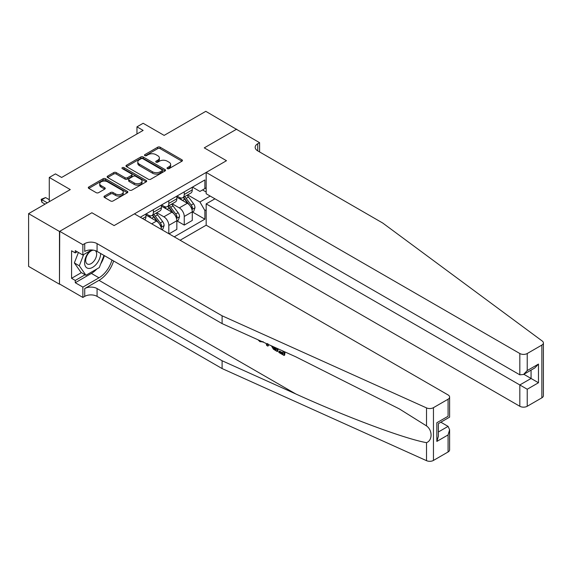 <?xml version="1.0" encoding="UTF-8"?>
<svg xmlns="http://www.w3.org/2000/svg" width="572" height="572" viewBox="0 0 572 572"><rect width="100%" height="100%" fill="white"/><g stroke="black" fill="none" stroke-linecap="round" stroke-linejoin="round"><path stroke-width="0.86" d="M167.374 168.64A1.201 0.694 0 0 0 169.069 168.64L181.946 161.204A1.716 0.987 0 0 0 182.447 160.503A1.716 0.987 0 0 0 181.946 159.802L160.131 147.204A1.716 0.987 0 0 0 157.708 147.204L144.823 154.64A1.201 0.694 0 0 0 144.473 155.134A1.201 0.694 0 0 0 144.823 155.62A1.201 0.694 0 0 0 146.525 155.62L148.191 154.662A5.484 3.167 0 0 1 155.949 154.662L157.765 155.713A5.484 3.167 0 0 1 159.374 157.951A5.484 3.167 0 0 1 157.765 160.189L156.099 161.147A1.201 0.694 0 0 0 155.748 161.64A1.201 0.694 0 0 0 156.099 162.133A1.201 0.694 0 0 0 157.793 162.133L159.459 161.168A5.484 3.167 0 0 1 167.217 161.168L169.04 162.219A5.484 3.167 0 0 1 170.642 164.457A5.484 3.167 0 0 1 169.04 166.695L167.374 167.66A1.201 0.694 0 0 0 167.017 168.147A1.201 0.694 0 0 0 167.374 168.64L167.374 167.66M104.49 196.053A1.716 0.987 0 0 0 103.99 196.754A1.716 0.987 0 0 0 104.49 197.454L110.618 200.987A1.716 0.987 0 0 0 113.041 200.987L127.341 192.728A1.716 0.987 0 0 0 127.842 192.028A1.716 0.987 0 0 0 127.341 191.327L105.527 178.736A1.716 0.987 0 0 0 103.103 178.736L88.796 186.987A1.716 0.987 0 0 0 88.295 187.688A1.716 0.987 0 0 0 88.796 188.388L96.189 192.657A1.716 0.987 0 0 0 98.613 192.657L104.733 189.125A1.716 0.987 0 0 0 105.241 188.424A1.716 0.987 0 0 0 104.733 187.723L101.072 185.607A4.583 2.646 0 0 1 99.728 183.734A4.583 2.646 0 0 1 102.56 181.288A4.583 2.646 0 0 1 107.557 181.867L121.915 190.154A4.583 2.646 0 0 1 123.259 192.028A4.583 2.646 0 0 1 120.427 194.473A4.583 2.646 0 0 1 115.43 193.901L113.041 192.521A1.716 0.987 0 0 0 110.618 192.521L104.49 196.053L104.49 197.454M236.672 129.444L205.798 111.333L164.128 135.392L143.136 123.273L136.958 126.841L143.136 130.402L61.633 177.456L55.455 173.895L49.285 177.456L49.285 201.694M59.474 231.46L59.474 284.22L59.717 231.317L91.885 212.748L59.474 231.46L28.6 213.642L70.277 189.575L49.285 177.456M236.672 129.158L204.261 147.869L226.483 160.703L114.114 225.582L91.885 212.748L114.114 225.582L134.427 213.857L448.083 394.937A5.241 3.024 0 0 1 449.613 397.075A5.241 3.024 0 0 1 448.083 399.22L433.454 407.664L433.454 460.424A5.241 3.024 180 0 1 426.526 460.667L222.1 368.561L97.076 296.375A8.73 5.041 0 0 0 84.727 296.375L82.868 297.447L59.717 284.077M148.312 179.222A1.716 0.987 0 0 0 150.736 179.222L165.036 170.964A1.716 0.987 0 0 0 165.537 170.263A1.716 0.987 0 0 0 165.036 169.562L143.222 156.971A1.716 0.987 0 0 0 140.798 156.971L126.491 165.229A1.716 0.987 0 0 0 125.99 165.923A1.716 0.987 0 0 0 126.491 166.624L148.312 179.222M122.794 168.897A1.201 0.694 0 0 1 124.01 169.069L146.167 181.86L131.889 190.104A1.716 0.987 0 0 1 129.465 190.104L107.643 177.506L107.643 176.112A1.716 0.987 0 0 0 107.143 176.805A1.716 0.987 0 0 0 107.643 177.506M107.643 176.112L113.764 172.572A1.716 0.987 0 0 1 116.188 172.572L125.039 177.685A1.716 0.987 0 0 0 127.463 177.685L131.524 175.339A1.716 0.987 0 0 0 132.025 174.639A1.716 0.987 0 0 0 131.524 173.938L122.308 168.618A1.201 0.694 0 0 1 121.958 168.132A1.201 0.694 0 0 1 122.701 167.489A1.201 0.694 0 0 1 124.01 167.639L146.189 180.445A1.716 0.987 0 0 1 146.689 181.145A1.716 0.987 0 0 1 146.189 181.846L146.189 180.445M59.474 284.22L28.6 266.395L28.6 213.642M180.116 240.233L206.17 225.189L519.826 406.277L519.826 384.956L531.066 378.471L531.066 370.12M192.464 187.115L199.935 191.434L204.876 188.581L204.876 179.951L140.29 217.238M204.876 188.581L206.17 187.83M206.17 209.788L204.876 210.539L199.935 201.98L187.659 194.895M192.464 211.998L204.876 219.162L204.876 210.539M204.876 219.162L174.253 236.844M136.958 126.841L136.958 133.97M202.531 189.933L206.17 192.035M199.935 201.98L210.189 196.067M161.404 229.429A6.986 4.033 -120 0 0 156.471 221.092L145.974 215.029M168.819 233.712L168.819 225.368A6.986 4.033 -120 0 0 163.878 216.809L156.785 212.72M169.069 233.848L176.841 229.358L176.841 220.735A6.986 4.033 -120 0 0 171.907 212.176L161.411 206.12M177.027 220.914L184.255 225.082L184.255 216.459A6.986 4.033 -120 0 0 179.315 207.901L172.222 203.804M184.255 225.082L192.278 220.449L192.278 211.819A6.986 4.033 -120 0 0 187.344 203.267L176.841 197.204M177.027 196.032L179.315 197.347A6.986 4.033 -120 0 0 182.804 197.697A6.986 4.033 -120 0 0 184.255 194.494L184.255 191.856M161.597 204.94L163.878 206.263A6.986 4.033 -120 0 0 167.374 206.606A6.986 4.033 -120 0 0 168.819 203.41L168.819 200.772M146.16 213.857L148.441 215.172A6.986 4.033 -120 0 0 151.938 215.515A6.986 4.033 -120 0 0 153.382 212.319L153.382 209.681M182.804 197.697L190.833 193.064A6.986 4.033 -120 0 0 192.278 189.861L192.278 187.223M167.374 206.606L175.397 201.973A6.986 4.033 -120 0 0 176.841 198.777L176.841 196.139M151.938 215.515L159.96 210.882A6.986 4.033 -120 0 0 161.411 207.686L161.411 205.048M144.623 219.741A6.986 4.033 -120 0 0 145.974 216.595L145.974 213.964M167.853 168.804L169.04 168.125A5.484 3.167 0 0 0 170.642 165.88L170.642 164.457M159.374 157.951L159.374 159.374A5.484 3.167 0 0 1 157.765 161.611L156.578 162.298M181.925 161.218L160.131 148.634A1.716 0.987 0 0 0 157.708 148.634L145.302 155.791M165.015 170.978L143.222 158.394A1.716 0.987 0 0 0 140.798 158.394L126.519 166.638M162.005 170.756A1.201 0.694 0 0 0 162.362 170.263A1.201 0.694 0 0 0 162.005 169.777L142.857 158.716A1.201 0.694 0 0 0 141.162 158.716L139.404 159.731A5.484 3.167 0 0 0 137.795 161.969A5.484 3.167 0 0 0 139.404 164.214L152.495 171.772A5.484 3.167 0 0 0 160.253 171.772L162.005 170.756L162.005 172.179A1.201 0.694 0 0 0 162.362 171.693L162.362 170.263M137.795 161.969L137.795 163.399A5.484 3.167 0 0 0 139.404 165.637L139.404 164.214M162.005 172.179L160.253 173.194A5.484 3.167 0 0 1 152.495 173.194L139.404 165.637M107.665 177.52L113.764 174.002L113.764 172.572M132.025 174.639L132.025 176.062A1.716 0.987 0 0 1 131.524 176.762L127.463 179.107A1.716 0.987 0 0 1 125.039 179.107L116.188 174.002A1.716 0.987 0 0 0 113.764 174.002M134.22 182.983A4.583 2.646 0 0 0 139.218 183.555A4.583 2.646 0 0 0 142.049 181.109A4.583 2.646 0 0 0 140.705 179.243L135.643 176.319A1.716 0.987 0 0 0 133.219 176.319L129.158 178.664A1.716 0.987 0 0 0 128.657 179.365A1.716 0.987 0 0 0 129.158 180.066L134.22 182.983L134.22 184.413A4.583 2.646 0 0 0 139.218 184.985A4.583 2.646 0 0 0 142.049 182.54L142.049 181.109M128.657 179.365L128.657 180.788A1.716 0.987 0 0 0 129.158 181.488L129.158 180.066M134.22 184.413L129.158 181.488M123.259 192.028L123.259 193.458A4.583 2.646 0 0 1 120.427 195.903A4.583 2.646 0 0 1 115.43 195.324L113.041 193.944A1.716 0.987 0 0 0 110.618 193.944L104.519 197.469M99.728 183.734L99.728 185.164A4.583 2.646 0 0 0 101.072 187.037L101.072 185.607M104.712 189.139L101.072 187.037M127.32 192.743L105.527 180.159A1.716 0.987 0 0 0 103.103 180.159L88.817 188.403L88.796 186.987M192.278 212.105L193.765 211.254L194.995 207.686A4.626 2.674 -120 0 0 193.522 203.746L188.474 197.011A13.356 7.715 -120 0 0 187.015 195.267M181.996 200.179A13.356 7.715 -120 0 0 179.265 197.319M191.856 209.273L192.499 207.886A4.626 2.674 -120 0 0 191.177 205.098L186.129 198.362A13.356 7.715 -120 0 0 184.67 196.618M183.426 197.34A11.09 6.399 60 0 1 185.249 199.406L189.518 205.105M183.19 197.476A13.356 7.715 60 0 1 184.649 199.22L188.002 203.696M543.4 342.935L543.4 395.688A5.241 3.024 180 0 1 541.863 397.826L541.863 345.073A5.241 3.024 0 0 0 543.4 342.935A5.241 3.024 0 0 0 542.292 341.069L382.754 223.051L257.729 150.865A8.73 5.041 180 0 1 255.169 147.297A8.73 5.041 180 0 1 257.729 143.736L259.581 142.664L236.429 129.301L204.261 147.869L226.483 160.703L206.17 172.429L206.17 193.751L519.826 374.832L519.826 353.517A5.241 3.024 0 0 0 527.234 353.517L541.863 345.073M214.943 198.813L206.17 203.875L527.234 389.239L527.234 406.277L541.863 397.826M206.17 203.875L206.17 225.189M259.581 142.664L259.581 151.938M206.17 172.429L519.826 353.517M527.234 406.277A5.241 3.024 180 0 1 519.826 406.277M523.83 374.295L538.474 382.747L527.234 389.239M527.234 353.517L527.234 370.556L523.53 374.467L519.826 374.832M527.234 370.556L538.474 364.071L534.77 367.982L523.53 374.467M283.018 353.031L279.572 351.044L278.843 351.465L283.018 353.882L283.018 351.244L281.538 350.393M284.07 351.53L284.07 355.469L284.62 355.148A22.744 13.135 120 0 0 285.013 351.959M277.227 348.448L277.227 351.523L277.785 351.201A22.744 13.135 120 0 0 278.114 348.848M222.1 368.561L222.1 360.753L97.076 288.567A8.73 5.041 0 0 0 84.727 288.567L98.985 280.337A22.744 13.135 120 0 0 113.635 260.982M222.1 360.753L295.774 393.951C347.562 417.503 404.74 438.81 426.526 442.664C432.582 440.318 432.582 430.216 426.526 425.911L399.356 408.916L295.774 356.806L222.1 323.609L97.076 251.423A8.73 5.041 0 0 0 84.727 251.423L84.727 243.615L82.868 244.687L59.717 231.317M268.568 344.544L267.889 346.132L269.047 344.766M222.1 323.609L222.1 315.801L97.076 243.615A8.73 5.041 0 0 0 84.727 243.615M448.083 451.973L448.083 434.934L449.613 429.772L449.613 449.835A5.241 3.024 180 0 1 448.083 451.973L433.454 460.424M426.526 425.911L426.526 407.907L222.1 315.801M96.84 268.99A19.648 11.34 -60 0 1 91.391 273.423L75.275 282.725L75.275 280.444L85.099 274.774M77.256 251.78L75.275 252.924L71.571 250.786L71.571 278.307L75.275 280.444M75.275 252.924L75.275 250.643L82.868 255.026L82.868 244.687M82.868 297.447L82.868 287.108L98.985 277.806A19.648 11.34 120 0 0 111.955 260.017M75.275 282.725L82.868 287.108M440.848 422.207L448.083 426.383L449.613 429.772M91.634 249.964L82.868 255.026M426.526 407.907A5.241 3.024 0 0 0 433.454 407.664M104.361 255.634A19.648 11.34 -60 0 1 100.736 263.849M71.571 278.307L81.396 272.637M448.083 434.934L436.844 441.427L438.381 436.257L438.381 423.63L449.613 417.145L449.613 397.075M436.844 441.427L436.844 422.744C438.838 423.895 438.838 423.895 436.844 422.744L448.083 416.259C450.078 417.41 450.078 417.41 448.083 416.259L448.083 399.22M259.924 340.647L260.675 340.991M262.541 341.827L259.945 341.656L258.015 339.789M267.889 346.132L266.709 345.452L266.137 343.45M267.045 343.858L267.303 344.802L267.81 343.515M277.227 351.523L273.387 349.177L271.393 345.817M272.422 346.282L273.459 348.176L276.183 349.928L276.183 347.976M273.459 348.176L274.217 347.74L275.411 348.641L274.682 349.063M276.183 349.084L275.411 348.641M284.07 355.469L278.843 352.452L278.843 351.465M176.841 221.021L178.328 220.163L179.558 216.595A4.626 2.674 -120 0 0 178.085 212.655L173.037 205.92A13.356 7.715 -120 0 0 171.579 204.175M166.559 209.095A13.356 7.715 -120 0 0 163.828 206.235M176.426 218.182L177.063 216.795A4.626 2.674 -120 0 0 175.74 214.014L170.692 207.278A13.356 7.715 -120 0 0 169.233 205.534M167.989 206.249A11.09 6.399 60 0 1 169.812 208.315L174.081 214.021M167.753 206.385A13.356 7.715 60 0 1 169.212 208.129L172.565 212.612M161.84 229.679L162.891 229.072L164.128 225.511A4.626 2.674 -120 0 0 162.648 221.571L157.6 214.836A13.356 7.715 -120 0 0 156.142 213.091M151.13 218.003A13.356 7.715 -120 0 0 148.391 215.143M160.989 227.098L161.626 225.704A4.626 2.674 -120 0 0 160.303 222.923L155.255 216.187A13.356 7.715 -120 0 0 153.796 214.443M152.552 215.158A11.09 6.399 60 0 1 154.376 217.231L158.644 222.93M152.316 215.301A13.356 7.715 60 0 1 153.775 217.045L157.128 221.521M49.285 199.7L45.581 197.562L41.878 199.7L47.304 202.838M41.878 202.266L41.198 199.735L41.198 199.313L41.878 199.7L41.878 202.266L45.088 204.125M41.198 199.313L45.581 197.562M89.854 250.994A11.354 6.557 120 0 0 84.627 261.919A11.354 6.557 120 0 0 88.617 268.432A11.354 6.557 120 0 0 100.651 253.496M93.4 250.157A7.772 4.49 120 0 0 86.637 256.27A7.772 4.49 120 0 0 87.28 263.978A7.772 4.49 120 0 0 88.417 264.328A7.772 4.49 120 0 0 95.467 258.708A7.772 4.49 120 0 0 95.181 250.593M104.004 255.427L99.292 267.574L85.964 275.275L81.024 272.422L74.353 262.934L78.421 252.459M85.964 275.275L79.293 265.787L83.641 254.583M74.353 262.934L79.293 265.787M151.716 223.838L156.471 221.092M163.878 216.809L171.907 212.176M179.315 207.901L187.344 203.267M184.255 194.494L192.278 189.861M184.255 216.459L192.278 211.819M168.819 225.368L176.841 220.735M168.819 203.41L176.841 198.777M153.382 212.319L161.411 207.686M142.578 218.561L145.974 216.595M169.04 168.125L169.04 166.695M156.099 162.133L156.099 161.147M157.765 161.611L157.765 160.189M144.823 155.62L144.823 154.64M157.708 148.634L157.708 147.204M160.131 148.634L160.131 147.204M181.946 161.204L181.946 159.802M126.491 166.624L126.491 165.229M140.798 158.394L140.798 156.971M143.222 158.394L143.222 156.971M165.036 170.964L165.036 169.562M152.495 173.194L152.495 171.772M160.253 173.194L160.253 171.772M116.188 174.002L116.188 172.572M125.039 179.107L125.039 177.685M127.463 179.107L127.463 177.685M131.524 176.762L131.524 175.339M124.01 169.069L124.01 167.639M110.618 193.944L110.618 192.521M113.041 193.944L113.041 192.521M115.43 195.324L115.43 193.901M104.733 189.125L104.733 187.723M103.103 180.159L103.103 178.736M105.527 180.159L105.527 178.736M127.341 192.728L127.341 191.327M191.935 209.524L194.966 207.779M186.129 198.362L188.474 197.011M182.489 200.465L184.649 199.22M191.177 205.098L193.522 203.746M190.805 206.907L192.499 207.886M538.474 364.071L538.474 382.747M257.729 150.865L257.729 143.736M295.774 393.951L98.985 280.337M97.076 251.423L97.076 243.615M97.076 288.567L97.076 296.375M426.526 460.667L426.526 442.664M84.727 288.567L84.727 296.375M91.391 273.423L98.985 277.806M438.381 431.982L448.083 426.383M176.498 218.44L179.529 216.688M170.692 207.278L173.037 205.92M167.053 209.381L169.212 208.129M175.74 214.014L178.085 212.655M175.368 215.816L177.063 216.795M161.061 227.349L164.093 225.597M155.255 216.187L157.6 214.836M151.616 218.29L153.775 217.045M160.303 222.923L162.648 221.571M159.938 224.732L161.626 225.704M263.084 341.541L262.355 341.963"/></g></svg>
